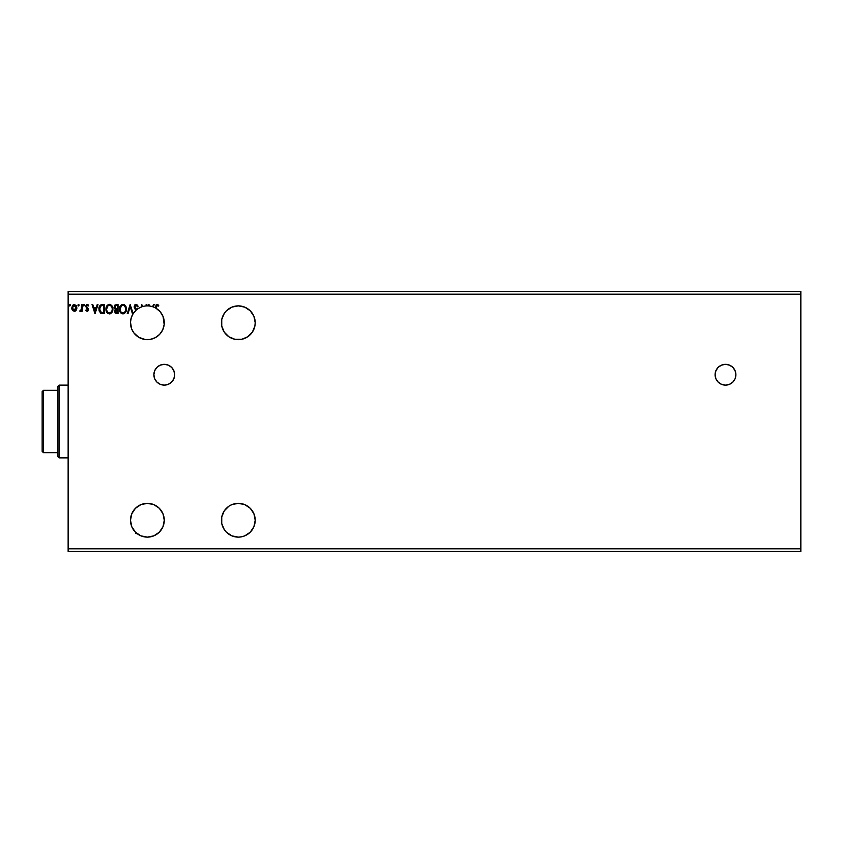 <?xml version="1.0" encoding="UTF-8"?>
<svg xmlns="http://www.w3.org/2000/svg" width="843" height="843" viewBox="0 0 843 843"><rect width="100%" height="100%" fill="white"/><g stroke="black" fill="none" stroke-linecap="round" stroke-linejoin="round"><path stroke-width="1.26" d="M721.524 365.124L718.152 367.379L715.897 370.751L715.106 374.735L715.897 378.707L718.152 382.079L721.524 384.334L725.496 385.125L729.48 384.334L732.852 382.079L735.107 378.707L735.897 374.735L735.107 370.751L732.852 367.379L729.48 365.124L725.496 364.334L721.524 365.124A10.39 10.39 0 0 0 725.496 385.125A10.39 10.39 0 0 1 715.106 374.735A10.39 10.39 0 0 1 725.496 364.334A10.39 10.39 0 0 0 721.534 365.124M164.269 364.334A10.39 10.39 0 0 0 154.079 376.758A10.39 10.39 0 0 0 164.269 385.125A10.39 10.39 0 0 1 153.879 374.735A10.39 10.39 0 0 1 164.269 364.334L160.296 365.124L156.924 367.379L154.669 370.751L153.879 374.735L154.669 378.707L156.924 382.079L160.296 384.334L164.269 385.125L168.242 384.334L171.614 382.079L173.869 378.707L174.659 374.735L173.869 370.751L171.614 367.379L168.242 365.124L164.269 364.334A10.39 10.39 0 0 1 174.659 374.735A10.39 10.39 0 0 1 164.269 385.125A10.39 10.39 0 0 0 172.92 368.96A10.39 10.39 0 0 0 164.269 364.334M231.857 504.63L228.938 506.19L224.28 510.847L221.751 516.938L221.751 523.535L224.28 529.615L226.377 532.175L231.857 535.842L238.316 537.128L241.614 536.801L238.316 537.128A16.892 16.892 0 0 1 221.435 520.236A16.892 16.892 0 0 1 238.316 503.345L231.994 504.578M231.857 307.158L226.377 310.825L224.28 313.385L221.751 319.465L221.751 326.062L224.28 332.153L228.938 336.81L235.028 339.329L241.614 339.329L238.316 339.655A16.892 16.892 0 0 1 221.435 322.764A16.892 16.892 0 0 1 238.316 305.872L231.994 307.105M147.377 339.655A16.892 16.892 0 0 1 133.152 313.67A16.892 16.892 0 0 1 133.173 313.628A16.892 16.892 0 0 1 146.83 305.883A16.892 16.892 0 0 0 136.703 309.676L135.049 307.706L134.922 306.199L136.092 305.271L137.514 306.789L138.083 306.336L136.777 304.523L134.891 304.839L134.237 307.642L136.092 310.203L133.173 313.628L130.159 304.576L127.24 313.67L128.01 313.67L130.212 306.768L132.425 313.67L133.152 313.67L131.255 317.758L130.496 322.195L131.624 328.833L133.784 332.785L138.768 337.295L145.133 339.508L150.117 339.434L155.302 337.685L159.654 334.365L162.72 329.834L164.174 324.566L163.057 316.473L160.223 311.794L156.039 308.264L156.408 305.587L158.368 306.093L158.726 305.398L156.271 304.523L155.344 307.874A16.892 16.892 0 0 0 153.405 306.989L154.174 304.576L153.415 304.576L152.72 306.747A16.892 16.892 0 0 0 149.453 305.998L152.72 306.747A16.892 16.892 0 0 1 153.405 306.989L154.174 304.576L153.415 304.576L152.72 306.747A16.892 16.892 0 0 1 156.039 308.264L157.009 305.271L158.368 306.093L158.726 305.398L157.009 304.344L155.344 307.874A16.892 16.892 0 0 1 147.377 339.655A16.892 16.892 0 0 0 161.35 332.247M146.83 304.576L146.134 304.576L146.83 304.576L146.134 304.576L146.134 305.925A16.892 16.892 0 0 1 146.83 305.883L146.83 304.576L146.83 305.883A16.892 16.892 0 0 1 147.377 305.872A16.892 16.892 0 0 0 146.83 305.883L147.377 305.872A16.892 16.892 0 0 1 148.663 305.925A16.892 16.892 0 0 0 147.377 305.872A16.892 16.892 0 0 1 163.858 319.054M144.448 503.598L147.377 503.345L140.918 504.63L135.438 508.297L131.782 513.777L130.496 520.236L131.782 526.696L135.438 532.175L140.918 535.842L147.377 537.128A16.892 16.892 0 0 1 130.496 520.236A16.892 16.892 0 0 1 147.377 503.345L150.433 503.619M235.028 339.329L234.48 339.213M224.28 332.153L223.911 331.573M235.018 536.801L234.48 536.685M224.28 529.615L223.911 529.046M140.201 535.526L138.442 534.567M137.451 533.893L136.461 533.587M135.639 533.261L135.67 532.407M135.143 531.87L133.268 529.52M133.152 529.33L131.877 526.949M131.613 526.285L130.496 520.447M130.496 520.805L130.739 517.37M130.865 516.706L131.719 513.924M131.624 514.167L133.099 511.227M133.5 510.616L135.354 508.371M135.238 508.498L137.641 506.432M138.273 506.011L140.865 504.651M140.781 504.683L143.689 503.756M151.382 503.829L153.394 504.451M154.438 504.894L156.197 505.832M157.135 506.443L158.811 507.802M159.475 508.445L161.403 510.816M161.371 510.774L162.868 513.503M163.247 514.451L163.837 516.432M164.058 517.549L164.259 519.541M164.269 520.647L164.069 522.86M163.911 523.693L163.015 526.622M163.057 526.527L161.603 529.341M161.013 530.215L159.706 531.785M158.906 532.586L157.346 533.872M144.448 339.402L143.689 339.244M138.273 336.989L137.651 336.568M133.5 332.384L133.099 331.773M131.94 329.602L131.719 329.076M130.865 326.294L130.739 325.619M130.496 323.206L130.496 322.553M130.781 319.655L130.907 319.054M131.613 316.715L131.877 316.062M135.143 311.13L135.67 310.593M137.451 309.107L138.442 308.433M140.201 307.474L140.907 307.168M156.45 308.517L157.346 309.128M158.906 310.414L159.706 311.215M161.013 312.785L161.603 313.659M163.911 319.307L164.069 320.14M164.269 322.353L164.259 323.459M164.058 325.451L163.942 326.051M163.247 328.549L162.868 329.497M161.603 331.879L161.403 332.184A16.892 16.892 0 0 0 164.174 324.597M159.475 334.555L158.811 335.198M157.135 336.557L156.197 337.168M154.438 338.106L153.394 338.549M151.382 339.171L150.433 339.381M68.135 294.186L800.85 294.186L800.85 548.814L68.135 548.814L68.135 291.583L800.85 291.583L68.135 291.583L68.135 548.814L800.85 548.814L800.85 551.417L68.135 551.417L800.85 551.417L800.85 294.186L68.135 294.186M241.614 536.801L244.786 535.842L250.266 532.175L253.922 526.696L255.208 520.236L253.922 513.777L250.266 508.297L244.786 504.63L238.316 503.345A16.892 16.892 0 0 1 255.208 520.236A16.892 16.892 0 0 1 238.316 537.128M116.218 304.576L118.031 304.576L114.996 304.987L114.09 307.526L115.502 309.486L114.659 311.141L115.164 313.069L118.031 313.67L118.031 304.576L116.218 304.576L114.068 307.158L115.502 309.486L114.648 311.415L116.745 313.67L118.031 313.67L118.031 304.576L118.031 313.67L116.745 313.67M101.603 304.639L99.326 306.652L99.116 310.761L100.686 313.196L104.511 313.67L104.511 304.576L102.393 304.576C99.969 304.903 98.81 306.388 98.916 309.012L100.97 313.343L104.511 313.67L104.511 304.576L104.511 313.67L102.572 313.659M86.323 310.066L85.733 310.393L87.092 311.341L88.346 310.203L88.199 308.57L86.439 306.346L87.198 305.282L88.252 305.977L88.051 304.723L86.576 304.639L85.754 306.041L87.725 309.634L87.198 310.498L86.144 309.824L85.733 310.393L87.092 311.341L85.733 310.393L86.144 309.824L87.124 310.519M81.539 310.245L80.327 311.341L81.539 310.245L81.539 311.225L82.245 311.225L82.245 304.576L81.539 304.576L81.381 309.318L79.79 311.109L80.738 311.236L81.539 310.245L81.539 311.225L82.245 311.225L82.245 304.576L82.245 311.225L81.539 311.225M76.197 310.235L76.882 307.885L76.249 305.63L74.31 304.46L72.372 305.63L71.781 308.506L72.783 310.688L75.396 311.035L76.882 307.885L74.31 304.46L71.75 307.885L72.424 310.245L74.31 311.341L76.365 309.971M69.179 305.219L70.201 304.723L69.221 304.955L69.632 305.956L70.348 305.219L69.769 305.977L70.348 305.219L69.769 305.977L69.179 305.219L69.769 305.977L69.179 305.219L69.769 304.46L69.179 305.219L69.769 304.46L70.348 305.219L69.832 305.967M77.925 305.219L78.947 304.723L77.956 304.955L78.378 305.956L79.094 305.219L78.504 305.977L79.094 305.219L78.504 305.977L77.925 305.219L78.504 305.977L77.925 305.219L78.504 304.46L77.925 305.219L78.504 304.46L79.094 305.219L78.578 305.967M83.288 305.219L84.311 304.723L83.32 304.955L83.742 305.956L84.458 305.219L83.868 305.977L84.458 305.219L83.868 305.977L83.288 305.219L83.868 305.977L83.288 305.219L83.868 304.46L83.288 305.219L83.868 304.46L84.458 305.219L83.868 305.977L83.288 305.219L83.868 304.46L84.458 305.219L83.805 305.967M97.219 304.576L97.978 304.576L95.069 313.67L97.978 304.576L97.219 304.576L96.281 307.495L93.731 307.495L92.793 304.576L92.035 304.576L94.953 313.67L97.978 304.576L97.219 304.576L96.281 307.495L93.731 307.495L92.793 304.576L92.035 304.576L94.953 313.67L92.035 304.576L92.793 304.576M112.899 309.086L111.666 305.451L108.589 304.46L106.102 307.505L106.102 310.761L107.883 313.448L110.254 313.775L112.087 312.216L112.899 309.086C112.941 306.494 111.771 304.913 109.39 304.344C107.029 304.934 105.86 306.536 105.912 309.128C105.86 311.752 107.04 313.343 109.453 313.902C111.803 313.28 112.951 311.678 112.899 309.086L112.888 308.675M126.429 309.086L125.196 305.451L122.109 304.46L119.622 307.505L119.622 310.761L121.413 313.448L123.784 313.775L125.618 312.216L126.429 309.086C126.461 306.494 125.291 304.913 122.92 304.344C120.549 304.934 119.39 306.536 119.432 309.128C119.39 311.752 120.57 313.343 122.973 313.902C125.333 313.28 126.482 311.678 126.429 309.086M241.614 339.329L247.705 336.81L252.363 332.153L254.881 326.062L255.208 322.764L253.922 316.304L250.266 310.825L244.786 307.158L238.316 305.872A16.892 16.892 0 0 1 255.208 322.764A16.892 16.892 0 0 1 238.316 339.655M147.377 537.128L153.847 535.842L159.327 532.175L162.984 526.696L164.269 520.236L162.984 513.777L159.327 508.297L153.847 504.63L147.377 503.345A16.892 16.892 0 0 1 164.269 520.236A16.892 16.892 0 0 1 147.377 537.128M149.453 305.998L148.99 304.576L148.231 304.576L148.663 305.925A16.892 16.892 0 0 1 149.453 305.998L148.99 304.576L148.231 304.576L148.663 305.925A16.892 16.892 0 0 1 152.72 306.747M146.134 304.576L146.134 305.925A16.892 16.892 0 0 0 142.962 306.462L141.582 304.576L141.582 306.905L136.461 309.413M128.01 313.67L127.24 313.67L130.159 304.576L133.173 313.628L130.159 304.576L127.24 313.67L128.01 313.67L130.212 306.768L132.425 313.67L133.152 313.67A16.892 16.892 0 0 1 133.173 313.628M134.848 306.504L136.703 309.676L134.827 306.82L136.092 305.271L137.514 306.789L138.083 306.336L136.039 304.344L134.121 306.81L135.639 309.739M141.582 304.576L141.582 306.905A16.892 16.892 0 0 1 142.962 306.462L141.74 304.576M68.135 551.417L68.135 548.814L68.135 551.417M800.85 291.583L800.85 294.186L800.85 291.583M70.348 305.219L69.769 304.46L70.348 305.219L69.769 304.46L70.348 305.219L69.769 305.977M72.119 309.697L71.918 309.17M71.908 309.128L71.781 308.517M73.193 304.766L74.015 304.481M76.492 306.072L76.724 306.683L76.502 306.072M76.839 308.506L76.502 309.697M74.532 305.292L75.933 306.578L73.868 305.345L76.176 307.874L76.07 307L74.205 310.519L72.445 307.874L74.31 305.271L75.143 305.535M74.753 310.456L76.155 308.327M73.478 310.245L72.466 308.317M72.551 307L72.877 306.178M74.205 310.519L76.176 307.874M79.094 305.219L78.504 304.46L79.094 305.219L78.504 304.46L79.094 305.219L78.504 305.977M81.076 310.972L80.538 311.309M79.79 311.109L80.127 310.403L80.327 311.341M80.443 310.519L81.434 309.096L80.633 310.487M81.539 306.81L81.455 308.949M81.434 309.086L81.518 308.243M82.245 304.576L81.539 304.576L82.245 304.576M81.539 307.379L81.529 307.958M84.458 305.219L83.868 304.46L84.458 305.219M87.43 304.481L88.652 305.356L87.208 304.46L88.652 305.356L88.252 305.977L87.293 305.271L86.439 306.346L88.42 309.592L87.092 311.341L85.733 310.393M86.903 310.509L87.725 309.634L87.04 310.519L86.144 309.824L87.04 310.519L87.556 309.023L85.754 306.641M87.714 309.476L85.733 306.378L87.208 304.46M87.556 309.023L86.85 308.338M87.103 305.303L86.439 306.346L87.293 305.271L88.252 305.977L87.293 305.271L88.252 305.977L88.652 305.356M86.481 306.009L87.345 307.663M88.42 309.592L88.199 308.57L88.42 309.592M88.346 310.203L88.125 310.73M87.25 311.33L87.935 310.972M95.006 311.478L94.026 308.422L95.986 308.422L95.006 311.478L94.026 308.422L95.986 308.422L95.006 311.478M99.348 311.478L98.958 309.918M100.106 305.387L101.149 304.744M99.79 310.466L99.643 309.697M101.297 305.703L102.583 305.514M103.805 305.514L103.805 312.742L101.455 312.532L103.805 312.742L103.805 305.514L103.057 305.514L103.805 305.514M101.339 312.479L99.611 309.012L101.181 305.746M112.087 312.216L112.604 311.067M108.115 313.585L106.102 310.772L106.745 312.268M106.439 306.557L107.23 305.356M108.283 304.576L108.968 304.376M106.745 306.009L106.26 306.978M106.102 310.761L106.366 311.541M106.618 308.801L106.608 309.128C106.566 307.031 107.504 305.746 109.421 305.271L109.421 305.271C111.308 305.746 112.235 307.021 112.203 309.086L112.172 308.433L112.203 309.086C112.245 311.172 111.318 312.468 109.421 312.974C107.514 312.49 106.576 311.215 106.608 309.128L107.946 305.83M111.95 310.73L112.108 310.14M111.329 311.921L109.579 312.964M107.061 311.257L107.388 311.815M107.093 311.309L106.639 309.781M109.095 312.943L108.347 312.679M110.243 312.795L111.181 312.1M115.185 309.318L114.279 308.275M116.281 308.865L116.977 308.886L115.87 308.78L116.977 308.886L115.87 308.78L114.806 306.768L114.806 307.558M115.617 308.686L114.764 307.158L116.123 305.524M114.764 307.158L115.027 306.178M115.786 305.587L117.335 305.514L117.335 308.886L117.335 305.514L116.534 305.514M115.417 310.867L116.608 312.742L115.354 311.404L117.335 309.824L117.335 312.742L115.417 311.921L116.429 309.866M115.354 311.215L116.608 312.742L115.733 312.468M115.955 310.045L115.48 310.677M114.827 306.683L115.48 305.714M116.977 309.824L117.335 312.742L116.608 312.742M126.018 311.383L125.607 312.226M120.781 312.922L119.801 311.32M119.79 311.288L120.275 312.268M119.506 310.14L119.443 309.539M119.959 306.557L120.749 305.356M123.341 304.376L125.575 305.967M125.965 306.683L126.239 307.474M125.586 305.977L124.458 304.797M120.264 306.009L119.78 306.978M119.622 310.761L119.885 311.541M120.138 308.801L120.127 309.128C120.085 307.031 121.023 305.746 122.941 305.271L122.941 305.271C124.838 305.746 125.765 307.021 125.733 309.086L125.691 308.433L125.733 309.086C125.776 311.172 124.838 312.468 122.941 312.974C121.034 312.49 120.096 311.215 120.127 309.128L121.466 305.83M123.879 305.482L125.523 307.59M125.723 309.413L125.639 310.076L125.723 309.413M124.859 311.921L123.11 312.964M120.591 311.257L120.918 311.815M120.612 311.309L120.17 309.781M122.614 312.943L121.866 312.679M124.669 306.093L123.9 305.493M123.763 312.795L124.711 312.1M125.639 310.076L125.354 311.056M137.936 305.977L137.409 306.536M136.366 305.324L135.818 305.314M135.27 305.63L134.922 306.199M134.827 306.82L135.165 307.916L134.827 306.82M135.344 309.423L134.532 308.359M134.427 305.482L134.996 304.744M135.228 304.576L135.807 304.355M136.092 310.203A16.892 16.892 0 0 1 136.703 309.676M148.231 304.576L148.99 304.576M153.415 304.576L154.174 304.576M157.135 304.355L158.726 305.398L158.368 306.093L156.84 305.292M157.262 304.365L157.978 304.671M158.157 305.904L157.472 305.408M156.408 305.587L156.039 307.611M156.039 307.621L156.05 306.915M156.071 306.567L156.24 305.84M75.933 306.578L76.155 307.432M102.835 312.732L101.582 312.563M108.178 305.661L108.768 305.377M112.056 307.79L112.172 308.433M121.698 305.661L122.288 305.377M125.575 307.79L125.691 308.433M155.344 535.126L155.344 535.126A16.892 16.892 0 0 1 153.405 536.011L153.405 536.011M164.174 324.523A16.892 16.892 0 0 0 164.248 321.847M164.237 321.784A16.892 16.892 0 0 0 163.879 319.139M162.246 364.534L161.698 364.661M162.246 384.924L164.269 385.125M732.852 367.379A10.39 10.39 0 0 0 725.496 364.334A10.39 10.39 0 0 1 735.897 374.735A10.39 10.39 0 0 1 725.496 385.125A10.39 10.39 0 0 0 732.852 382.079M57.735 390.32L57.735 456.579L59.042 457.875L59.042 385.125L57.735 386.421L57.735 390.32L57.735 386.421L59.042 385.125L59.042 457.875L68.135 457.875L59.042 457.875L57.735 456.579L57.735 390.32L43.446 390.32L43.446 452.68L57.735 452.68L43.446 452.68L43.446 390.32L42.15 391.616L42.15 451.384L42.15 391.616L43.446 390.32L57.735 390.32M68.135 385.125L59.042 385.125L68.135 385.125M42.15 451.384L43.446 452.68L42.15 451.384"/></g></svg>

